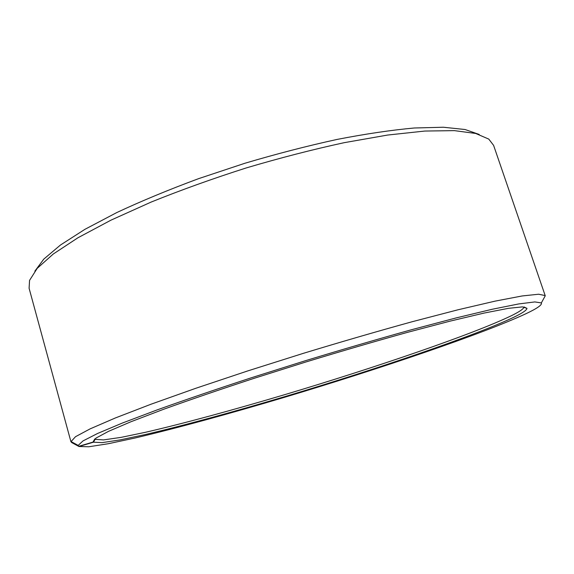 <?xml version="1.0" encoding="UTF-8"?>
<svg xmlns="http://www.w3.org/2000/svg" width="574" height="574" viewBox="0 0 574 574"><rect width="100%" height="100%" fill="white"/><g stroke="black" fill="none" stroke-linecap="round" stroke-linejoin="round"><path stroke-width="0.86" d="M71.865 442.654L78.968 446.507L93.483 442.188L95.097 439.332L103.535 439.906L121.021 437.381L145.696 432.236C183.651 423.483 233.446 409.908 285.213 394.51C375.274 367.575 472.452 334.463 511.197 315.808C519.542 311.718 523.811 308.769 524.012 306.947M93.483 442.188L102.079 442.633L119.794 439.964L144.748 434.669C183.099 425.714 233.331 411.96 285.536 396.412C376.343 369.226 474.404 335.941 513.823 317.25C522.34 313.146 526.724 310.19 526.982 308.389L522.512 306.882L508.399 308.338L484.183 313.052L450.138 321.124L407.468 332.36C375.382 341.279 341.552 351.137 305.992 361.95L253.823 378.417C220.294 389.409 190.295 399.676 163.827 409.205L131.137 421.668L108.457 431.375L95.966 438.106L93.246 442.016L94.875 439.146M78.968 446.507L88.826 446.766L108.235 443.738L135.12 437.984C176.175 428.34 229.241 413.775 284.202 397.402C379.723 368.795 483.043 333.788 526.43 313.504C537.379 308.303 542.351 304.772 541.339 302.914L534.839 301.931L518.602 303.955L492.212 309.264L456 317.953L411.199 329.813C377.714 339.148 342.513 349.43 305.598 360.651L251.383 377.757C216.477 389.179 185.086 399.891 157.197 409.879L122.362 423.045L97.551 433.485L82.986 440.94L78.164 445.41L78.66 446.328L93.246 442.016M479.24 134.467L465.076 129.516L443.379 127.234L414.299 127.995C391.446 130.068 365.695 133.878 337.053 139.432C307.212 145.947 276.481 153.897 244.876 163.267L198.582 178.657C168.756 189.714 141.505 201 116.838 212.531L84.923 229.327L60.435 245.048L43.775 259.125L34.842 271.179M541.339 302.914L545.25 295.804L493.604 145.373L488.79 139.109L475.695 133.462L454.35 130.628L424.796 131.051L387.637 135.048L344.135 142.689C312.565 149.541 279.954 157.95 246.303 167.917C212.868 178.586 181.169 189.958 151.206 202.041L110.933 220.172L77.956 237.758L53.267 254.017L37.21 268.352L29.561 280.385L29.095 288.27L70.932 441.722L78.66 446.328M71.312 441.679L71.528 442.468M545.128 295.567L538.634 294.225L522.139 295.962L495.175 301.113L458.052 309.773L412.024 321.77C377.577 331.277 341.351 341.795 303.345 353.34L247.566 370.976L195.72 388.311L150.905 404.261L115.331 417.972L90.14 428.864L75.51 436.699L70.932 441.722M95.097 439.332L94.968 438.845M94.739 439.024L93.117 441.865M524.048 306.954L526.982 308.389M78.164 445.41L70.896 441.456"/></g></svg>
